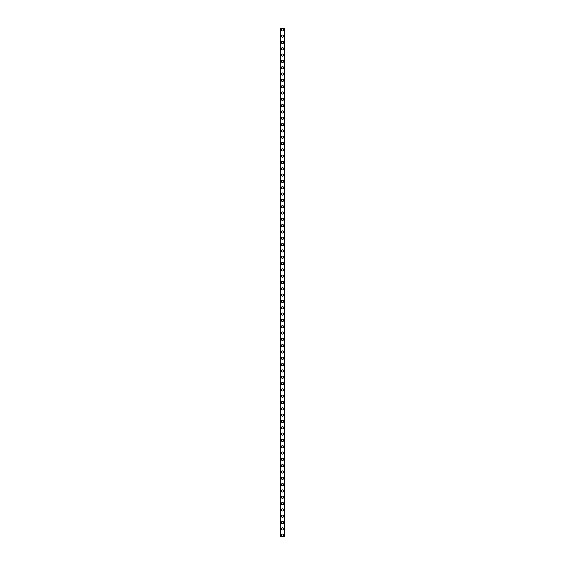 <?xml version="1.0" encoding="UTF-8"?>
<svg xmlns="http://www.w3.org/2000/svg" width="565" height="565" viewBox="0 0 565 565"><rect width="100%" height="100%" fill="white"/><g stroke="black" fill="none" stroke-linecap="round" stroke-linejoin="round"><path stroke-width="0.85" d="M281.391 535.168A1.109 1.109 0 0 1 282.5 534.066A1.109 1.109 0 0 1 283.609 535.168A1.109 1.109 0 0 1 282.5 536.277A1.109 1.109 0 0 1 281.391 535.168M281.391 528.854A1.109 1.109 0 0 1 282.5 527.745A1.109 1.109 0 0 1 283.609 528.854A1.109 1.109 0 0 1 282.5 529.963A1.109 1.109 0 0 1 281.391 528.854M281.391 522.54A1.109 1.109 0 0 1 282.5 521.431A1.109 1.109 0 0 1 283.609 522.54A1.109 1.109 0 0 1 282.5 523.642A1.109 1.109 0 0 1 281.391 522.54M281.391 516.219A1.109 1.109 0 0 1 282.5 515.118A1.109 1.109 0 0 1 283.609 516.219A1.109 1.109 0 0 1 282.5 517.328A1.109 1.109 0 0 1 281.391 516.219M281.391 509.905A1.109 1.109 0 0 1 282.5 508.797A1.109 1.109 0 0 1 283.609 509.905A1.109 1.109 0 0 1 282.5 511.007A1.109 1.109 0 0 1 281.391 509.905M281.391 503.584A1.109 1.109 0 0 1 282.5 502.483A1.109 1.109 0 0 1 283.609 503.584A1.109 1.109 0 0 1 282.5 504.693A1.109 1.109 0 0 1 281.391 503.584M281.391 497.271A1.109 1.109 0 0 1 282.5 496.162A1.109 1.109 0 0 1 283.609 497.271A1.109 1.109 0 0 1 282.5 498.372A1.109 1.109 0 0 1 281.391 497.271M281.391 490.957A1.109 1.109 0 0 1 282.5 489.848A1.109 1.109 0 0 1 283.609 490.957A1.109 1.109 0 0 1 282.5 492.059A1.109 1.109 0 0 1 281.391 490.957M281.391 484.636A1.109 1.109 0 0 1 282.5 483.534A1.109 1.109 0 0 1 283.609 484.636A1.109 1.109 0 0 1 282.5 485.745A1.109 1.109 0 0 1 281.391 484.636M281.391 478.322A1.109 1.109 0 0 1 282.5 477.213A1.109 1.109 0 0 1 283.609 478.322A1.109 1.109 0 0 1 282.5 479.424A1.109 1.109 0 0 1 281.391 478.322M281.391 472.001A1.109 1.109 0 0 1 282.5 470.899A1.109 1.109 0 0 1 283.609 472.001A1.109 1.109 0 0 1 282.5 473.11A1.109 1.109 0 0 1 281.391 472.001M281.391 465.687A1.109 1.109 0 0 1 282.5 464.578A1.109 1.109 0 0 1 283.609 465.687A1.109 1.109 0 0 1 282.5 466.789A1.109 1.109 0 0 1 281.391 465.687M281.391 459.366A1.109 1.109 0 0 1 282.5 458.264A1.109 1.109 0 0 1 283.609 459.366A1.109 1.109 0 0 1 282.5 460.475A1.109 1.109 0 0 1 281.391 459.366M281.391 453.052A1.109 1.109 0 0 1 282.5 451.951A1.109 1.109 0 0 1 283.609 453.052A1.109 1.109 0 0 1 282.5 454.161A1.109 1.109 0 0 1 281.391 453.052M281.391 446.738A1.109 1.109 0 0 1 282.5 445.63A1.109 1.109 0 0 1 283.609 446.738A1.109 1.109 0 0 1 282.5 447.84A1.109 1.109 0 0 1 281.391 446.738M281.391 440.418A1.109 1.109 0 0 1 282.5 439.316A1.109 1.109 0 0 1 283.609 440.418A1.109 1.109 0 0 1 282.5 441.526A1.109 1.109 0 0 1 281.391 440.418M281.391 434.104A1.109 1.109 0 0 1 282.5 432.995A1.109 1.109 0 0 1 283.609 434.104A1.109 1.109 0 0 1 282.5 435.205A1.109 1.109 0 0 1 281.391 434.104M281.391 427.783A1.109 1.109 0 0 1 282.5 426.681A1.109 1.109 0 0 1 283.609 427.783A1.109 1.109 0 0 1 282.5 428.892A1.109 1.109 0 0 1 281.391 427.783M281.391 421.469A1.109 1.109 0 0 1 282.5 420.36A1.109 1.109 0 0 1 283.609 421.469A1.109 1.109 0 0 1 282.5 422.578A1.109 1.109 0 0 1 281.391 421.469M281.391 415.155A1.109 1.109 0 0 1 282.5 414.046A1.109 1.109 0 0 1 283.609 415.155A1.109 1.109 0 0 1 282.5 416.257A1.109 1.109 0 0 1 281.391 415.155M281.391 408.834A1.109 1.109 0 0 1 282.5 407.732A1.109 1.109 0 0 1 283.609 408.834A1.109 1.109 0 0 1 282.5 409.943A1.109 1.109 0 0 1 281.391 408.834M281.391 402.52A1.109 1.109 0 0 1 282.5 401.411A1.109 1.109 0 0 1 283.609 402.52A1.109 1.109 0 0 1 282.5 403.622A1.109 1.109 0 0 1 281.391 402.52M281.391 396.199A1.109 1.109 0 0 1 282.5 395.097A1.109 1.109 0 0 1 283.609 396.199A1.109 1.109 0 0 1 282.5 397.308A1.109 1.109 0 0 1 281.391 396.199M281.391 389.885A1.109 1.109 0 0 1 282.5 388.777A1.109 1.109 0 0 1 283.609 389.885A1.109 1.109 0 0 1 282.5 390.987A1.109 1.109 0 0 1 281.391 389.885M281.391 383.571A1.109 1.109 0 0 1 282.5 382.463A1.109 1.109 0 0 1 283.609 383.571A1.109 1.109 0 0 1 282.5 384.673A1.109 1.109 0 0 1 281.391 383.571M281.391 377.25A1.109 1.109 0 0 1 282.5 376.149A1.109 1.109 0 0 1 283.609 377.25A1.109 1.109 0 0 1 282.5 378.359A1.109 1.109 0 0 1 281.391 377.25M281.391 370.937A1.109 1.109 0 0 1 282.5 369.828A1.109 1.109 0 0 1 283.609 370.937A1.109 1.109 0 0 1 282.5 372.038A1.109 1.109 0 0 1 281.391 370.937M281.391 364.616A1.109 1.109 0 0 1 282.5 363.514A1.109 1.109 0 0 1 283.609 364.616A1.109 1.109 0 0 1 282.5 365.725A1.109 1.109 0 0 1 281.391 364.616M281.391 358.302A1.109 1.109 0 0 1 282.5 357.193A1.109 1.109 0 0 1 283.609 358.302A1.109 1.109 0 0 1 282.5 359.404A1.109 1.109 0 0 1 281.391 358.302M281.391 351.988A1.109 1.109 0 0 1 282.5 350.879A1.109 1.109 0 0 1 283.609 351.988A1.109 1.109 0 0 1 282.5 353.09A1.109 1.109 0 0 1 281.391 351.988M281.391 345.667A1.109 1.109 0 0 1 282.5 344.565A1.109 1.109 0 0 1 283.609 345.667A1.109 1.109 0 0 1 282.5 346.776A1.109 1.109 0 0 1 281.391 345.667M281.391 339.353A1.109 1.109 0 0 1 282.5 338.244A1.109 1.109 0 0 1 283.609 339.353A1.109 1.109 0 0 1 282.5 340.455A1.109 1.109 0 0 1 281.391 339.353M281.391 333.032A1.109 1.109 0 0 1 282.5 331.93A1.109 1.109 0 0 1 283.609 333.032A1.109 1.109 0 0 1 282.5 334.141A1.109 1.109 0 0 1 281.391 333.032M281.391 326.718A1.109 1.109 0 0 1 282.5 325.61A1.109 1.109 0 0 1 283.609 326.718A1.109 1.109 0 0 1 282.5 327.82A1.109 1.109 0 0 1 281.391 326.718M281.391 320.397A1.109 1.109 0 0 1 282.5 319.296A1.109 1.109 0 0 1 283.609 320.397A1.109 1.109 0 0 1 282.5 321.506A1.109 1.109 0 0 1 281.391 320.397M281.391 314.084A1.109 1.109 0 0 1 282.5 312.982A1.109 1.109 0 0 1 283.609 314.084A1.109 1.109 0 0 1 282.5 315.192A1.109 1.109 0 0 1 281.391 314.084M281.391 307.77A1.109 1.109 0 0 1 282.5 306.661A1.109 1.109 0 0 1 283.609 307.77A1.109 1.109 0 0 1 282.5 308.871A1.109 1.109 0 0 1 281.391 307.77M281.391 301.449A1.109 1.109 0 0 1 282.5 300.347A1.109 1.109 0 0 1 283.609 301.449A1.109 1.109 0 0 1 282.5 302.558A1.109 1.109 0 0 1 281.391 301.449M281.391 295.135A1.109 1.109 0 0 1 282.5 294.026A1.109 1.109 0 0 1 283.609 295.135A1.109 1.109 0 0 1 282.5 296.237A1.109 1.109 0 0 1 281.391 295.135M281.391 288.814A1.109 1.109 0 0 1 282.5 287.712A1.109 1.109 0 0 1 283.609 288.814A1.109 1.109 0 0 1 282.5 289.923A1.109 1.109 0 0 1 281.391 288.814M281.391 282.5A1.109 1.109 0 0 1 282.5 281.391A1.109 1.109 0 0 1 283.609 282.5A1.109 1.109 0 0 1 282.5 283.609A1.109 1.109 0 0 1 281.391 282.5M281.391 276.186A1.109 1.109 0 0 1 282.5 275.077A1.109 1.109 0 0 1 283.609 276.186A1.109 1.109 0 0 1 282.5 277.288A1.109 1.109 0 0 1 281.391 276.186M281.391 269.865A1.109 1.109 0 0 1 282.5 268.763A1.109 1.109 0 0 1 283.609 269.865A1.109 1.109 0 0 1 282.5 270.974A1.109 1.109 0 0 1 281.391 269.865M281.391 263.551A1.109 1.109 0 0 1 282.5 262.443A1.109 1.109 0 0 1 283.609 263.551A1.109 1.109 0 0 1 282.5 264.653A1.109 1.109 0 0 1 281.391 263.551M281.391 257.23A1.109 1.109 0 0 1 282.5 256.129A1.109 1.109 0 0 1 283.609 257.23A1.109 1.109 0 0 1 282.5 258.339A1.109 1.109 0 0 1 281.391 257.23M281.391 250.916A1.109 1.109 0 0 1 282.5 249.808A1.109 1.109 0 0 1 283.609 250.916A1.109 1.109 0 0 1 282.5 252.018A1.109 1.109 0 0 1 281.391 250.916M281.391 244.603A1.109 1.109 0 0 1 282.5 243.494A1.109 1.109 0 0 1 283.609 244.603A1.109 1.109 0 0 1 282.5 245.704A1.109 1.109 0 0 1 281.391 244.603M281.391 238.282A1.109 1.109 0 0 1 282.5 237.18A1.109 1.109 0 0 1 283.609 238.282A1.109 1.109 0 0 1 282.5 239.391A1.109 1.109 0 0 1 281.391 238.282M281.391 231.968A1.109 1.109 0 0 1 282.5 230.859A1.109 1.109 0 0 1 283.609 231.968A1.109 1.109 0 0 1 282.5 233.07A1.109 1.109 0 0 1 281.391 231.968M281.391 225.647A1.109 1.109 0 0 1 282.5 224.545A1.109 1.109 0 0 1 283.609 225.647A1.109 1.109 0 0 1 282.5 226.756A1.109 1.109 0 0 1 281.391 225.647M281.391 219.333A1.109 1.109 0 0 1 282.5 218.224A1.109 1.109 0 0 1 283.609 219.333A1.109 1.109 0 0 1 282.5 220.435A1.109 1.109 0 0 1 281.391 219.333M281.391 213.012A1.109 1.109 0 0 1 282.5 211.91A1.109 1.109 0 0 1 283.609 213.012A1.109 1.109 0 0 1 282.5 214.121A1.109 1.109 0 0 1 281.391 213.012M281.391 206.698A1.109 1.109 0 0 1 282.5 205.596A1.109 1.109 0 0 1 283.609 206.698A1.109 1.109 0 0 1 282.5 207.807A1.109 1.109 0 0 1 281.391 206.698M281.391 200.384A1.109 1.109 0 0 1 282.5 199.276A1.109 1.109 0 0 1 283.609 200.384A1.109 1.109 0 0 1 282.5 201.486A1.109 1.109 0 0 1 281.391 200.384M281.391 194.063A1.109 1.109 0 0 1 282.5 192.962A1.109 1.109 0 0 1 283.609 194.063A1.109 1.109 0 0 1 282.5 195.172A1.109 1.109 0 0 1 281.391 194.063M281.391 187.749A1.109 1.109 0 0 1 282.5 186.641A1.109 1.109 0 0 1 283.609 187.749A1.109 1.109 0 0 1 282.5 188.851A1.109 1.109 0 0 1 281.391 187.749M281.391 181.429A1.109 1.109 0 0 1 282.5 180.327A1.109 1.109 0 0 1 283.609 181.429A1.109 1.109 0 0 1 282.5 182.537A1.109 1.109 0 0 1 281.391 181.429M281.391 175.115A1.109 1.109 0 0 1 282.5 174.013A1.109 1.109 0 0 1 283.609 175.115A1.109 1.109 0 0 1 282.5 176.224A1.109 1.109 0 0 1 281.391 175.115M281.391 168.801A1.109 1.109 0 0 1 282.5 167.692A1.109 1.109 0 0 1 283.609 168.801A1.109 1.109 0 0 1 282.5 169.903A1.109 1.109 0 0 1 281.391 168.801M281.391 162.48A1.109 1.109 0 0 1 282.5 161.378A1.109 1.109 0 0 1 283.609 162.48A1.109 1.109 0 0 1 282.5 163.589A1.109 1.109 0 0 1 281.391 162.48M281.391 156.166A1.109 1.109 0 0 1 282.5 155.057A1.109 1.109 0 0 1 283.609 156.166A1.109 1.109 0 0 1 282.5 157.268A1.109 1.109 0 0 1 281.391 156.166M281.391 149.845A1.109 1.109 0 0 1 282.5 148.743A1.109 1.109 0 0 1 283.609 149.845A1.109 1.109 0 0 1 282.5 150.954A1.109 1.109 0 0 1 281.391 149.845M281.391 143.531A1.109 1.109 0 0 1 282.5 142.422A1.109 1.109 0 0 1 283.609 143.531A1.109 1.109 0 0 1 282.5 144.64A1.109 1.109 0 0 1 281.391 143.531M281.391 137.217A1.109 1.109 0 0 1 282.5 136.109A1.109 1.109 0 0 1 283.609 137.217A1.109 1.109 0 0 1 282.5 138.319A1.109 1.109 0 0 1 281.391 137.217M281.391 130.896A1.109 1.109 0 0 1 282.5 129.795A1.109 1.109 0 0 1 283.609 130.896A1.109 1.109 0 0 1 282.5 132.005A1.109 1.109 0 0 1 281.391 130.896M281.391 124.583A1.109 1.109 0 0 1 282.5 123.474A1.109 1.109 0 0 1 283.609 124.583A1.109 1.109 0 0 1 282.5 125.684A1.109 1.109 0 0 1 281.391 124.583M281.391 118.262A1.109 1.109 0 0 1 282.5 117.16A1.109 1.109 0 0 1 283.609 118.262A1.109 1.109 0 0 1 282.5 119.37A1.109 1.109 0 0 1 281.391 118.262M281.391 111.948A1.109 1.109 0 0 1 282.5 110.839A1.109 1.109 0 0 1 283.609 111.948A1.109 1.109 0 0 1 282.5 113.049A1.109 1.109 0 0 1 281.391 111.948M281.391 105.634A1.109 1.109 0 0 1 282.5 104.525A1.109 1.109 0 0 1 283.609 105.634A1.109 1.109 0 0 1 282.5 106.736A1.109 1.109 0 0 1 281.391 105.634M281.391 99.313A1.109 1.109 0 0 1 282.5 98.211A1.109 1.109 0 0 1 283.609 99.313A1.109 1.109 0 0 1 282.5 100.422A1.109 1.109 0 0 1 281.391 99.313M281.391 92.999A1.109 1.109 0 0 1 282.5 91.89A1.109 1.109 0 0 1 283.609 92.999A1.109 1.109 0 0 1 282.5 94.101A1.109 1.109 0 0 1 281.391 92.999M281.391 86.678A1.109 1.109 0 0 1 282.5 85.576A1.109 1.109 0 0 1 283.609 86.678A1.109 1.109 0 0 1 282.5 87.787A1.109 1.109 0 0 1 281.391 86.678M281.391 80.364A1.109 1.109 0 0 1 282.5 79.255A1.109 1.109 0 0 1 283.609 80.364A1.109 1.109 0 0 1 282.5 81.466A1.109 1.109 0 0 1 281.391 80.364M281.391 74.043A1.109 1.109 0 0 1 282.5 72.942A1.109 1.109 0 0 1 283.609 74.043A1.109 1.109 0 0 1 282.5 75.152A1.109 1.109 0 0 1 281.391 74.043M281.391 67.729A1.109 1.109 0 0 1 282.5 66.628A1.109 1.109 0 0 1 283.609 67.729A1.109 1.109 0 0 1 282.5 68.838A1.109 1.109 0 0 1 281.391 67.729M281.391 61.416A1.109 1.109 0 0 1 282.5 60.307A1.109 1.109 0 0 1 283.609 61.416A1.109 1.109 0 0 1 282.5 62.517A1.109 1.109 0 0 1 281.391 61.416M281.391 55.095A1.109 1.109 0 0 1 282.5 53.993A1.109 1.109 0 0 1 283.609 55.095A1.109 1.109 0 0 1 282.5 56.203A1.109 1.109 0 0 1 281.391 55.095M281.391 48.781A1.109 1.109 0 0 1 282.5 47.672A1.109 1.109 0 0 1 283.609 48.781A1.109 1.109 0 0 1 282.5 49.882A1.109 1.109 0 0 1 281.391 48.781M281.391 42.46A1.109 1.109 0 0 1 282.5 41.358A1.109 1.109 0 0 1 283.609 42.46A1.109 1.109 0 0 1 282.5 43.569A1.109 1.109 0 0 1 281.391 42.46M281.391 36.146A1.109 1.109 0 0 1 282.5 35.037A1.109 1.109 0 0 1 283.609 36.146A1.109 1.109 0 0 1 282.5 37.255A1.109 1.109 0 0 1 281.391 36.146M281.391 29.832A1.109 1.109 0 0 1 282.5 28.723A1.109 1.109 0 0 1 283.609 29.832A1.109 1.109 0 0 1 282.5 30.934A1.109 1.109 0 0 1 281.391 29.832M284.696 28.25L280.289 28.25L280.289 536.75L284.711 536.75L284.711 28.25L284.696 536.75M280.367 28.25L280.367 536.75M284.633 28.25L284.633 536.75M280.304 28.25L280.304 536.75"/></g></svg>

